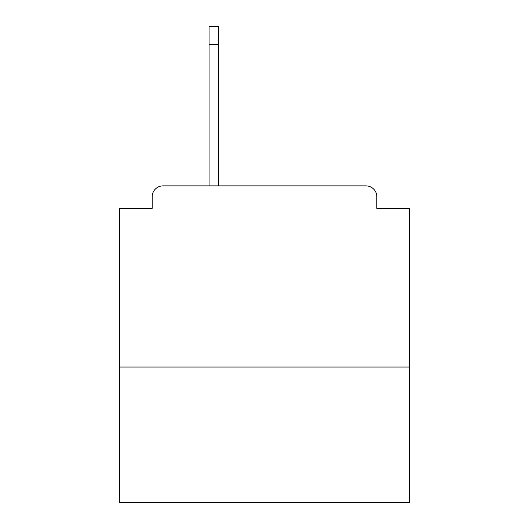 <?xml version="1.0" encoding="UTF-8"?>
<svg xmlns="http://www.w3.org/2000/svg" width="529" height="529" viewBox="0 0 529 529"><rect width="100%" height="100%" fill="white"/><g stroke="black" fill="none" stroke-linecap="round" stroke-linejoin="round"><path stroke-width="0.79" d="M409.433 367.04L409.433 208.34L376.82 208.34L376.82 196.742A10.871 10.871 0 0 0 365.949 185.877L163.051 185.877A10.871 10.871 0 0 0 152.18 196.742L152.18 208.34L119.567 208.34L119.567 502.55L409.433 502.55L409.433 367.04L119.567 367.04M152.18 196.742L152.18 208.34M365.949 185.877L321.024 185.877M207.976 185.877L163.051 185.877M376.82 208.34L376.82 196.742M218.484 44.568L209.061 44.568L209.061 26.45L218.484 26.45L218.484 185.877M209.061 44.568L209.061 185.877"/></g></svg>
